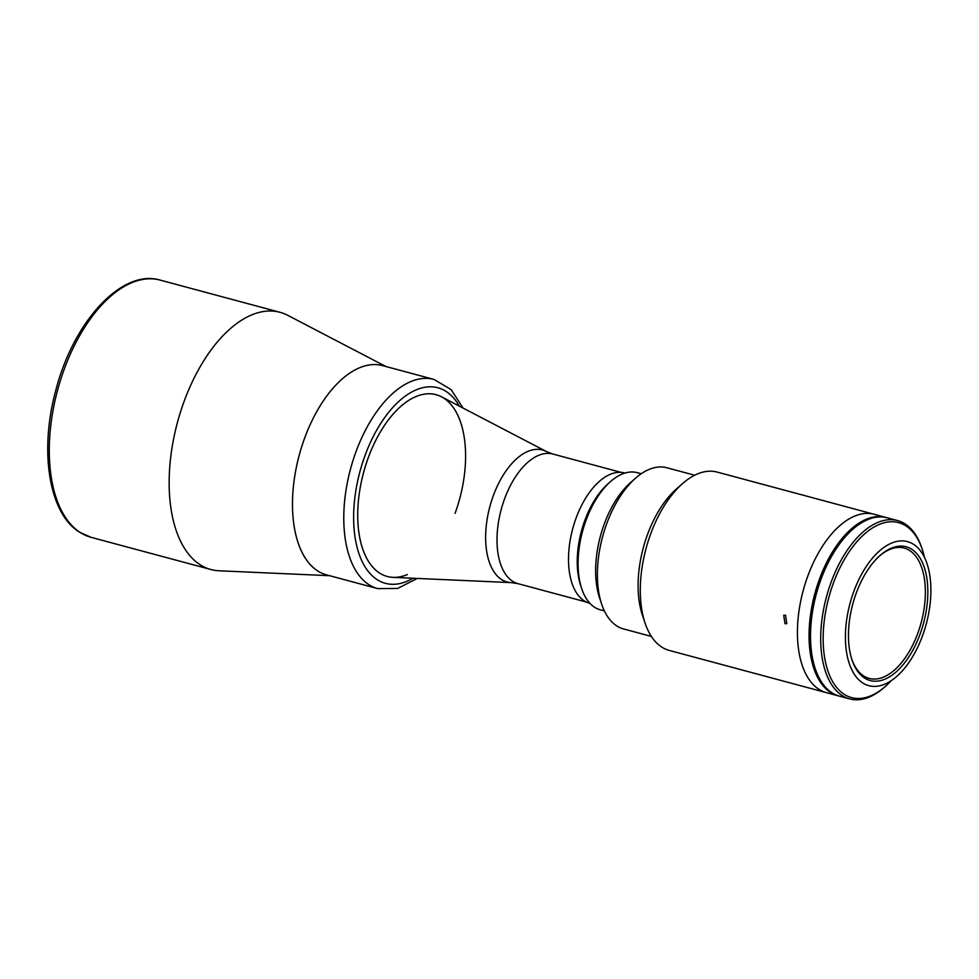 <?xml version="1.0" encoding="UTF-8"?>
<svg xmlns="http://www.w3.org/2000/svg" width="979" height="979" viewBox="0 0 979 979"><rect width="100%" height="100%" fill="white"/><g stroke="black" fill="none" stroke-linecap="round" stroke-linejoin="round"><path stroke-width="1.47" d="M511.246 582.615A68.322 36.174 105 0 1 501.542 579.519A68.322 36.174 105 0 1 492.706 497.405A68.322 36.174 105 0 1 546.466 451.552L441.517 396.825A94.106 49.819 105 0 0 436.083 394.708A94.106 49.819 105 0 0 365.73 465.184A94.106 49.819 105 0 0 379.632 573.094A94.106 49.819 105 0 0 387.231 576.46A94.106 49.819 105 0 0 393.007 577.353L511.246 582.615L518.05 583.68L586.213 601.999M382.789 365.669A108.314 57.345 105 0 0 301.728 446.62A108.314 57.345 105 0 0 317.685 570.953A108.314 57.345 105 0 0 326.57 574.869M385.897 366.501L287.728 315.324A133.168 70.5 105 0 0 280.031 312.313A133.168 70.5 105 0 0 180.479 412.049A133.168 70.5 105 0 0 200.157 564.748A133.168 70.5 105 0 0 210.901 569.521A133.168 70.5 105 0 0 219.076 570.781L329.666 575.701M641.245 473.738L637.243 472.661A71.026 37.594 105 0 0 610.553 481.57A71.026 37.594 105 0 0 586.029 520.326A71.026 37.594 105 0 0 581.746 588.758A71.026 37.594 105 0 0 600.372 609.844L604.386 610.92M581.746 588.758L580.694 585.601A67.478 35.721 -75 0 1 584.769 520.583A67.478 35.721 -75 0 1 608.057 483.773L610.553 481.57M589.958 603.37L589.664 603.284A67.478 35.721 -75 0 1 576.031 518.246A67.478 35.721 -75 0 1 624.688 472.967L624.981 473.053M304.567 438.311A108.314 57.345 -75 0 1 382.654 365.632L433.954 379.424A108.314 57.345 -75 0 0 355.854 452.102A108.314 57.345 -75 0 0 377.723 588.624L326.435 574.832A108.314 57.345 -75 0 1 304.567 438.311M407.362 574.551A94.106 49.819 -75 0 1 362.56 548.583A94.106 49.819 -75 0 1 368.226 457.842A94.106 49.819 -75 0 1 443.683 398.074A94.106 49.819 -75 0 1 455.088 513.314M838.734 695.959A92.332 48.877 -75 0 1 838.012 695.775A92.332 48.877 -75 0 1 819.362 579.397A92.332 48.877 -75 0 1 885.934 517.438A92.332 48.877 -75 0 1 886.656 517.646M838.012 695.775L826.374 692.642A92.332 48.877 -75 0 1 807.724 576.264A92.332 48.877 -75 0 1 874.296 514.318L717.191 472.086A92.332 48.877 -75 0 0 682.485 483.663A92.332 48.877 -75 0 0 650.619 534.044A92.332 48.877 -75 0 0 645.039 623.011A92.332 48.877 -75 0 0 669.257 650.423L826.374 692.642A92.332 48.877 -75 0 1 807.724 576.264A92.332 48.877 -75 0 1 874.296 514.318L885.934 517.438M853.737 591.659A74.575 39.478 -75 0 1 907.509 541.62A74.575 39.478 -75 0 1 922.573 635.628A74.575 39.478 -75 0 1 868.801 685.667A74.575 39.478 -75 0 1 853.737 591.659M920.113 634.049A69.252 36.664 -75 0 1 852.024 659.968A69.252 36.664 -75 0 1 856.197 593.237A69.252 36.664 -75 0 1 880.109 555.448A69.252 36.664 -75 0 1 921.582 560.808A69.252 36.664 -75 0 1 920.113 634.049M879.485 556.011A67.478 35.721 -75 0 1 904.217 548.093A67.478 35.721 -75 0 1 917.837 633.144A67.478 35.721 -75 0 1 869.193 678.41A67.478 35.721 -75 0 1 851.754 659.161M891.404 680.515A90.557 47.934 -75 0 1 885.591 686.23L884.343 687.319A92.332 48.877 -75 0 1 849.65 698.896A92.332 48.877 -75 0 1 831 582.517A92.332 48.877 -75 0 1 897.572 520.571A92.332 48.877 -75 0 1 921.79 547.971L922.316 549.549A90.557 47.934 -75 0 1 924.494 557.406M849.65 698.896L839.456 696.167A92.332 48.877 -75 0 1 820.818 579.788A92.332 48.877 -75 0 1 887.39 517.83L897.572 520.571M885.591 686.23A90.557 47.934 -75 0 1 831.342 679.218A90.557 47.934 -75 0 1 833.276 583.435A90.557 47.934 -75 0 1 922.316 549.549M880.549 516.936A91.977 48.693 105 0 0 829.776 557.014L831.036 557.345M813.83 604.422L812.558 604.08A91.977 48.693 105 0 0 833.092 693.511M812.558 604.08L816.486 593.323M826.166 566.89L829.776 557.014M784.987 623.684L783.726 615.289L785.562 615.228L786.798 623.623L784.987 623.684M645.039 623.011L642.395 615.118A83.448 44.177 -75 0 1 647.437 534.705A83.448 44.177 -75 0 1 676.244 489.17L682.485 483.663M651.365 636.423L623.562 628.946A83.448 44.177 -75 0 1 601.669 604.178A83.448 44.177 -75 0 1 606.711 523.753A83.448 44.177 -75 0 1 635.518 478.217A83.448 44.177 -75 0 1 666.87 467.766L694.686 475.231M601.669 604.178L599.552 597.863A76.35 40.42 -75 0 1 604.165 524.291A76.35 40.42 -75 0 1 630.525 482.623L635.518 478.217M546.466 451.552L552.89 454.036A67.11 35.525 105 0 0 502.716 504.307A67.11 35.525 105 0 0 512.629 581.269A67.11 35.525 105 0 0 518.05 583.68M91.035 537.312L79.58 532.221C48.84 513.62 39.221 450.768 55.742 390.584C73.144 322.091 121.653 268.454 160.164 280.104A133.168 70.5 105 0 0 60.612 379.828A133.168 70.5 105 0 0 80.278 532.527A133.168 70.5 105 0 0 91.035 537.312L210.901 569.521M413.04 578.246A101.204 53.576 -75 0 1 360.174 556.953A101.204 53.576 -75 0 1 364.947 455.749A101.204 53.576 -75 0 1 459.31 406.101M552.89 454.036L621.053 472.367M160.164 280.104L280.031 312.313M463.128 408.096L451.062 389.544L433.954 379.424M417.348 578.43L397.609 588.44L377.723 588.624"/></g></svg>
